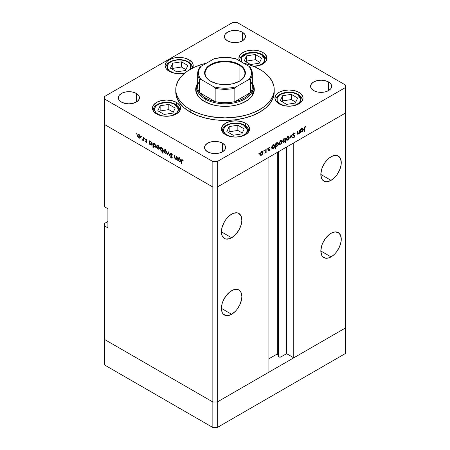 <?xml version="1.0" encoding="UTF-8"?>
<svg xmlns="http://www.w3.org/2000/svg" width="450" height="450" viewBox="0 0 450 450"><rect width="100%" height="100%" fill="white"/><g stroke="black" fill="none" stroke-linecap="round" stroke-linejoin="round"><path stroke-width="0.67" d="M345.414 328.005L217.266 401.991L212.85 401.991L104.586 339.486L104.586 364.995L104.586 223.408L107.904 221.49L104.586 223.408L104.586 339.486L212.85 401.991L104.586 339.486L212.85 401.991L212.85 427.5L104.586 364.995L212.85 427.5L212.85 187.048L104.586 124.549L104.586 206.82L104.586 124.549L212.85 187.048L104.586 124.549L212.85 187.048L212.85 401.991L217.266 401.991L212.85 401.991L217.266 401.991L217.266 427.5L212.85 427.5L217.266 427.5L217.266 187.048L212.85 187.048L212.85 161.539L104.586 99.034L104.586 124.549L104.586 99.034L212.85 161.539L217.266 161.539L217.266 187.048L268.914 157.236L217.266 187.048L212.85 187.048L217.266 187.048L345.414 113.068L345.414 328.005L217.266 401.991L217.266 187.048L345.414 113.068L293.766 142.881L345.414 113.068L345.414 87.553L217.266 161.539L345.414 87.553L345.414 85.005L237.15 22.5L345.414 85.005L345.414 353.514L217.266 427.5L345.414 353.514L345.414 328.005L293.766 357.823L293.766 142.881L293.766 357.823L286.588 353.678L280.991 356.906L278.927 356.906L278.927 151.453L278.927 356.906L278.55 356.529A1.457 0.844 0 0 0 278.927 356.906A1.457 0.844 0 0 0 280.991 356.906L280.991 150.261L280.991 356.906L286.588 353.678L286.588 147.026L286.588 353.678L293.766 357.823L345.414 328.005M323.066 165.803A14.451 8.342 120 0 0 324.675 163.013L323.066 165.803M331.048 180.354L320.833 174.454L321.609 178.521L322.554 180.017L325.373 181.643L327.139 181.716L331.048 180.354L334.963 177.199L336.729 175.089L339.548 170.207L341.072 165.071L341.269 162.653L340.493 158.591L338.276 156.037A14.451 8.342 -60 0 1 340.493 167.619A14.451 8.342 -60 0 1 331.048 180.354A14.451 8.342 -60 0 1 323.826 181.069A14.451 8.342 -60 0 1 321.609 169.493A14.451 8.342 -60 0 1 331.048 156.757A14.451 8.342 -60 0 1 338.276 156.037L336.729 155.464L333.045 155.829L329.057 158.136L325.373 162.023L322.554 166.905L321.609 169.493L320.833 174.454L331.048 180.354M323.066 242.342A14.451 8.342 120 0 0 324.675 239.552L323.066 242.342M331.048 256.888L320.833 250.993L321.609 255.054L322.554 256.551L325.373 258.176L329.057 257.816L333.045 255.51L334.963 253.732L336.729 251.623L339.548 246.741L341.072 241.605L341.269 239.192L340.493 235.125L338.276 232.577A14.451 8.342 -60 0 1 340.493 244.153A14.451 8.342 -60 0 1 331.048 256.888A14.451 8.342 -60 0 1 323.826 257.608A14.451 8.342 -60 0 1 321.609 246.026A14.451 8.342 -60 0 1 331.048 233.291A14.451 8.342 -60 0 1 338.276 232.577L334.963 231.93L331.048 233.291L329.057 234.669L325.373 238.556L322.554 243.439L321.609 246.026L320.833 250.987L331.048 256.888M223.644 299.739A14.451 8.342 120 0 0 225.253 296.949L223.644 299.739M231.626 314.291L221.411 308.391L222.188 312.457L223.132 313.954L225.951 315.579L227.717 315.652L231.626 314.291L235.541 311.136L237.308 309.026L240.126 304.144L241.65 299.008L241.847 296.589L241.071 292.528L238.854 289.974A14.451 8.342 -60 0 1 241.071 301.556A14.451 8.342 -60 0 1 231.626 314.291A14.451 8.342 -60 0 1 224.404 315.006A14.451 8.342 -60 0 1 222.188 303.429A14.451 8.342 -60 0 1 231.626 290.694A14.451 8.342 -60 0 1 238.854 289.974L237.308 289.401L233.623 289.766L229.635 292.072L225.951 295.959L223.132 300.842L222.188 303.429L221.411 308.391L231.626 314.291M223.644 223.206A14.451 8.342 120 0 0 225.253 220.416L223.644 223.206M231.626 237.757L221.411 231.857L222.188 235.924L224.404 238.472L225.951 239.046L229.635 238.68L231.626 237.757L235.541 234.602L238.854 230.13L241.071 225.023L241.65 222.469L241.847 220.056L241.071 215.989L238.854 213.441A14.451 8.342 -60 0 1 241.071 225.023A14.451 8.342 -60 0 1 231.626 237.757A14.451 8.342 -60 0 1 224.404 238.472A14.451 8.342 -60 0 1 222.188 226.89A14.451 8.342 -60 0 1 231.626 214.155A14.451 8.342 -60 0 1 238.854 213.441L237.308 212.867L233.623 213.232L229.635 215.533L225.951 219.42L224.404 221.782L222.188 226.89L221.411 231.857L231.626 237.757M278.55 151.667L278.55 356.529L277.335 353.914L268.914 358.779L277.335 353.914L277.335 152.37L277.335 353.914L278.55 356.529L278.55 151.667M268.914 372.173L217.266 401.991L268.914 372.173L268.914 157.236L268.914 372.173M107.904 227.869L104.586 225.956L107.904 227.869L107.904 208.738L107.904 227.869M104.586 206.82L107.904 208.738L104.586 206.82M197.404 95.136A28.119 16.234 180 0 1 196.881 92.019L197.016 90.427M196.881 87.278A29.295 16.914 0 0 0 195.789 90.742M252.062 82.997L253.732 86.169L254.295 89.466L253.029 94.376L250.836 97.442L247.646 100.198L241.273 103.528L236.211 105.092L230.715 106.054L222.131 106.296L216.495 105.649L211.191 104.383L204.289 101.424A29.295 16.914 180 0 1 195.705 89.466A29.295 16.914 180 0 1 197.662 83.396M190.204 112.112A49.213 28.412 0 0 0 243.833 118.266A49.213 28.412 0 0 0 274.213 92.019L273.268 97.56L270.467 102.892L265.916 107.803L259.796 112.112L252.343 115.644L243.833 118.266L234.602 119.886L225 120.431L215.398 119.886L206.167 118.266L197.657 115.644L190.204 112.112L184.084 107.803L179.533 102.892L176.732 97.56L175.787 92.019A49.213 28.412 0 0 0 190.204 112.112L190.204 109.558L190.204 112.112M259.796 69.379A49.213 28.412 180 0 1 274.213 89.466A49.213 28.412 180 0 1 243.833 115.718A49.213 28.412 180 0 1 190.204 109.558A49.213 28.412 180 0 1 175.787 89.466A49.213 28.412 180 0 1 206.55 63.129L201.803 64.412L193.781 67.506L186.958 71.443L181.597 76.073L177.907 81.219L176.023 86.681L176.023 92.25L176.732 95.012L179.533 100.339L184.084 105.255L186.958 107.494L193.781 111.431L201.803 114.525L210.713 116.657L225 117.877L239.287 116.657L248.197 114.525L256.219 111.431L263.042 107.494L265.916 105.255L270.467 100.339L273.268 95.012L273.977 92.25L273.977 86.681L272.093 81.219L268.403 76.073L263.042 71.443L256.219 67.506L248.197 64.412L243.45 63.129A49.213 28.412 180 0 1 259.796 69.379M298.918 92.357L298.918 94.911L298.918 92.357L300.668 93.583L302.766 96.508L303.036 98.094L301.967 101.199L298.918 103.832L294.356 105.593L288.973 106.211L283.596 105.593L279.034 103.832A14.062 8.117 180 0 1 274.916 98.094A14.062 8.117 180 0 1 283.596 90.596A14.062 8.117 180 0 1 298.918 92.357A14.062 8.117 180 0 1 303.036 98.094A14.062 8.117 180 0 1 294.356 105.593A14.062 8.117 180 0 1 279.034 103.832L275.985 101.199L274.916 98.094L275.985 94.989L279.034 92.357L283.596 90.596L288.973 89.978L294.356 90.596L298.918 92.357M245.464 123.216L245.464 125.769L245.464 123.216L247.213 124.442L248.513 125.848L249.581 128.953L248.513 132.064L245.464 134.696L240.902 136.457L235.524 137.07L230.141 136.457L225.579 134.696A14.062 8.117 180 0 1 221.462 128.953A14.062 8.117 180 0 1 230.141 121.455A14.062 8.117 180 0 1 245.464 123.216A14.062 8.117 180 0 1 249.581 128.953A14.062 8.117 180 0 1 240.902 136.457A14.062 8.117 180 0 1 225.579 134.696L222.531 132.064L221.462 128.953L222.531 125.848L225.579 123.216L230.141 121.455L235.524 120.836L240.902 121.455L245.464 123.216M176.439 102.409L176.439 104.968L176.439 102.409L178.189 103.641L180.287 106.566L180.557 108.152L179.488 111.257L176.439 113.889L171.877 115.65L166.494 116.269L161.117 115.65L156.555 113.889A14.062 8.117 180 0 1 152.438 108.152A14.062 8.117 180 0 1 161.117 100.654A14.062 8.117 180 0 1 176.439 102.409A14.062 8.117 180 0 1 180.557 108.152A14.062 8.117 180 0 1 171.877 115.65A14.062 8.117 180 0 1 156.555 113.889L153.506 111.257L152.438 108.152L153.506 105.047L156.555 102.409L161.117 100.654L166.494 100.035L171.877 100.654L176.439 102.409M189.096 59.811L189.096 62.364L189.096 59.811L192.144 62.443L192.943 63.968L193.213 65.548L192.482 68.141A14.062 8.117 180 0 0 193.213 65.548A14.062 8.117 180 0 0 189.096 59.811A14.062 8.117 180 0 0 173.773 58.05A14.062 8.117 180 0 0 165.094 65.548L166.162 62.443L167.462 61.042L169.211 59.811L173.773 58.05L179.156 57.431L181.896 57.589L184.534 58.05L189.096 59.811M169.211 71.291A14.062 8.117 180 0 1 165.094 65.548L166.162 68.659L169.211 71.291L171.343 72.298L173.773 73.052L179.156 73.671L184.967 72.939A14.062 8.117 180 0 1 169.211 71.291M262.884 52.504L262.884 55.057L262.884 52.504L264.634 53.73L266.732 56.661L266.732 59.828L265.933 61.346L262.884 63.984L260.752 64.991L253.609 66.352A14.062 8.117 180 0 0 267.002 58.241A14.062 8.117 180 0 0 262.884 52.504A14.062 8.117 180 0 0 247.562 50.743A14.062 8.117 180 0 0 238.882 58.241L239.951 55.136L241.251 53.73L245.132 51.491L247.562 50.743L252.939 50.124L255.684 50.282L260.752 51.491L262.884 52.504M239.681 60.941A13.281 7.667 180 0 1 239.664 60.536L239.681 60.941A14.062 8.117 180 0 1 238.882 58.241L239.951 61.346M136.35 93.454L136.35 102.066L132.924 103.382L128.891 103.849L124.858 103.382L121.433 102.066A10.547 6.086 180 0 1 118.344 97.757A10.547 6.086 180 0 1 124.858 92.132A10.547 6.086 180 0 1 136.35 93.454L138.634 95.428L139.438 97.757L138.634 100.091L136.35 102.066L136.35 93.454A10.547 6.086 180 0 1 139.438 97.757A10.547 6.086 180 0 1 132.924 103.382A10.547 6.086 180 0 1 121.433 102.066L119.149 100.091L118.344 97.757L119.149 95.428L121.433 93.454L124.858 92.132L128.891 91.671L132.924 92.132L136.35 93.454M328.567 81.973L328.567 90.585L325.142 91.901L321.109 92.368L317.076 91.901L313.65 90.585A10.547 6.086 180 0 1 310.562 86.276A10.547 6.086 180 0 1 317.076 80.657A10.547 6.086 180 0 1 328.567 81.973L330.851 83.948L331.656 86.276L330.851 88.611L328.567 90.585L328.567 81.973A10.547 6.086 180 0 1 331.656 86.276A10.547 6.086 180 0 1 325.142 91.901A10.547 6.086 180 0 1 313.65 90.585L311.366 88.611L310.562 86.276L311.366 83.948L313.65 81.973L317.076 80.657L321.109 80.19L325.142 80.657L328.567 81.973M222.514 143.201L222.514 151.813L219.094 153.129L215.055 153.596L211.022 153.129L207.602 151.813A10.547 6.086 180 0 1 204.514 147.504A10.547 6.086 180 0 1 211.022 141.879A10.547 6.086 180 0 1 222.514 143.201L224.803 145.176L225.602 147.504L224.803 149.839L222.514 151.813L222.514 143.201A10.547 6.086 180 0 1 225.602 147.504A10.547 6.086 180 0 1 219.094 153.129A10.547 6.086 180 0 1 207.602 151.813L205.312 149.839L204.514 147.504L205.312 145.176L207.602 143.201L211.022 141.879L215.055 141.418L219.094 141.879L222.514 143.201M242.398 32.226L242.398 40.837L238.978 42.154L234.945 42.621L230.906 42.154L227.486 40.837A10.547 6.086 180 0 1 224.398 36.529A10.547 6.086 180 0 1 230.906 30.904A10.547 6.086 180 0 1 242.398 32.226L244.688 34.2L245.486 36.529L244.688 38.863L242.398 40.837L242.398 32.226A10.547 6.086 180 0 1 245.486 36.529A10.547 6.086 180 0 1 238.978 42.154A10.547 6.086 180 0 1 227.486 40.837L225.197 38.863L224.398 36.529L225.197 34.2L227.486 32.226L230.906 30.904L234.945 30.442L238.978 30.904L242.398 32.226M176.529 158.569L175.567 158.878L174.842 157.815L174.803 155.514L174.454 155.317L174.454 156.982L174.803 156.78L174.454 156.982L175.511 159.244L176.934 159.019L176.586 159.221L176.934 160.009L176.934 156.746L176.586 156.544L176.934 156.746L176.934 160.009L176.586 159.221L175.224 159.041L174.504 157.742L174.454 155.317L174.803 155.514L175.202 158.586L175.978 159.013L176.479 158.715L176.586 156.544L176.276 158.934L177.384 158.299M170.539 154.153L171.641 153.636L171.292 153.838L172.142 155.07L172.423 154.907L172.142 155.07L172.468 155.031L171.292 153.377L170.499 153.292L170.19 153.951L171.236 153.343L170.196 153.827L170.528 153.276L171.191 153.321L172.373 154.783L172.142 155.07L171.157 153.765L170.544 154.063L172.136 157.067L172.063 158.068L171.112 157.95L170.241 156.707L171.411 157.674L171.877 157.382L170.19 153.951L171.877 157.382L171.309 157.624L170.241 156.707L171.27 158.057L171.968 158.141L172.221 157.567L170.539 154.153L171.821 153.124M168.458 151.852L169.796 155.886L168.48 152.752L167.541 154.586L167.164 154.373L168.458 151.852L167.164 154.373L167.541 154.586L168.48 152.752L169.796 155.886L168.458 151.852M166.624 152.415L166.011 153.456L164.571 152.797L163.794 151.408L163.941 149.929L165.302 149.979L166.511 151.706L166.624 152.415L165.156 149.889L164.138 149.766L163.699 150.727L164.081 152.111L165.156 153.27L166.236 153.349L166.624 152.415M159.435 148.269L158.94 149.265L157.669 148.916L156.606 147.257L156.752 145.778L157.972 145.744L159.188 147.184L159.435 148.269L157.972 145.744L156.949 145.62L156.51 146.576L156.898 147.96L157.972 149.119L159.047 149.203L159.435 148.269M149.619 143.634L149.619 144.242L149.271 144.039L149.271 140.777L149.619 141.542L150.446 141.435L151.341 142.037L152.241 143.966L151.583 145.153L150.114 144.422L149.619 143.634L150.761 144.956L151.824 145.063L152.246 144.135L150.773 141.587L149.619 141.542L149.271 140.777L149.271 144.039L149.619 144.242L149.619 143.634M136.406 133.296L136.637 134.061L136.108 133.639L136.406 133.296L136.086 133.481L136.406 134.038L136.733 133.852L136.406 134.038L136.733 133.852L136.406 133.296L136.086 133.481M140.4 137.278L139.905 138.274L138.634 137.925L137.571 136.266L137.717 134.792L139.078 134.843L140.293 136.564L140.4 137.278L138.938 134.752L137.914 134.629L137.475 135.591L137.863 136.974L138.938 138.127L140.012 138.212L140.4 137.278M141.412 136.187L141.643 136.952L141.114 136.524L141.412 136.187L141.092 136.373L141.412 136.929L141.739 136.744L141.412 136.929L141.739 136.744L141.412 136.187L141.092 136.373M143.173 137.256L143.522 137.458L143.522 140.721L143.173 140.04L142.701 140.259L142.183 139.894L143.083 139.545L143.173 137.256L143.111 139.438L142.183 139.894L143.173 140.04L143.522 140.721L143.522 137.458L143.173 137.256M144.54 137.987L144.765 138.752L144.242 138.33L144.54 137.987L144.214 138.172L144.54 138.729L144.861 138.544L144.54 138.729L144.861 138.544L144.54 137.987L144.214 138.172M147.088 141.981L146.52 142.493L145.654 141.542L146.739 141.879L145.676 139.978L145.845 139.011L146.548 139.151L147.24 139.989L146.267 139.421L145.952 139.674L147.088 141.981L145.952 139.731L146.447 139.489L147.24 139.989L146.43 139.078L145.603 139.545L146.745 141.801L146.379 142.026L145.654 141.542L146.379 142.425L147.088 141.981L146.379 142.425M153.287 145.727L153.287 147.673L152.938 147.476L152.938 142.898L153.287 143.662L154.114 143.55L155.008 144.152L155.908 146.081L155.25 147.274L153.782 146.526L153.287 145.727L154.429 147.077L155.492 147.178L155.914 146.25L154.44 143.702L153.287 143.662L152.938 142.898L152.938 147.476L153.287 147.673L153.287 145.727M162.658 149.107L162.658 148.506L163.001 148.703L163.001 153.281L162.658 153.084L162.658 151.178L161.213 150.964L160.037 148.781L160.206 147.915L160.791 147.578L162.304 148.5L162.658 149.107L161.516 147.786L160.447 147.684L160.026 148.612L161.505 151.161L162.658 151.178L162.658 153.084L163.001 153.281L163.001 148.703L162.658 148.506L162.658 149.107L163.001 148.911L162.658 149.107M178.071 160.065L178.071 160.667L177.727 160.464L177.727 157.202L178.071 157.967L178.898 157.86L179.792 158.462L180.675 160.217L180.259 161.499L178.723 161.01L178.071 160.065L179.213 161.387L180.276 161.488L180.697 160.56L179.224 158.012L178.071 157.967L177.727 157.202L177.727 160.464L178.071 160.667L178.071 160.065M182.374 160.234L181.873 160.447L181.839 164.042L181.491 163.845L181.541 160.054L182.278 159.727L183.324 160.841L183.122 161.066L182.374 160.234L183.122 161.066L183.324 160.841L182.396 159.784L181.761 159.699L181.491 163.845L181.839 164.042L181.839 161.072L182.717 160.031L182.019 160.2L182.554 159.891M299.205 130.174L299.554 129.977L299.554 133.239L299.205 133.436L299.205 132.851L298.446 133.898L297.405 134.213L297.073 131.406L297.422 131.209L297.501 133.577L298.192 133.684L299.098 132.474L299.205 130.174L299.154 132.261L298.192 133.684L297.461 133.459L297.422 131.209L297.073 131.406L297.073 133.071L297.394 134.207L298.131 134.117L299.205 132.851L299.205 133.436L299.554 133.239L299.554 129.977L299.205 130.174M292.888 134.797L294.846 136.232L294.626 135.675L292.815 134.848L293.299 135.124L292.854 134.595L293.158 134.769L293.918 133.571L293.569 133.374L294.767 133.83L295.093 133.414L293.918 133.116L292.809 134.961L293.023 134.128L294.199 132.992L295.093 133.414L294.767 133.83L293.918 133.571L293.22 134.421L293.299 135.124L294.829 136.058L293.985 137.767L292.86 137.661L293.175 137.205L294.137 137.194L294.48 136.299L293.113 135.624L292.809 134.961L294.497 136.451L293.929 137.346L293.175 137.205L292.86 137.661L293.136 137.88M291.077 134.871L292.416 137.357L292.039 137.576L291.099 135.743L289.789 138.876L291.077 134.871L289.789 138.876L291.099 135.743L292.039 137.576L292.416 137.357L291.077 134.871M286.706 140.175L287.781 140.096L287.342 139.843L287.781 140.096L288.855 138.932L289.243 137.554L288.81 137.301L289.243 137.554L288.748 139.118L287.19 140.299L286.537 140.017L286.318 139.241L287.218 137.154L288.816 136.597L289.243 137.554L288.799 136.592L287.781 136.716L286.318 139.241L286.762 140.209M279.517 144.326L280.592 144.242L280.159 143.994L280.592 144.242L281.666 143.083L282.054 141.699L281.621 141.452L282.054 141.699L281.559 143.269L280.001 144.45L279.349 144.169L279.129 143.387L280.029 141.306L281.627 140.749L282.054 141.699L281.616 140.743L280.592 140.867L279.129 143.387L279.574 144.36M272.239 148.404L273.381 148.404L272.97 148.162L273.381 148.404L274.866 145.868L274.427 145.614L274.866 145.868L274.438 144.917L273.392 145.024L272.239 146.312L271.896 146.109L272.239 146.312L272.239 145.744L271.896 145.946L271.896 149.209L272.239 149.006L271.896 148.202L272.239 148.404L271.896 149.209L271.896 145.946L272.239 145.744L272.239 146.312L273.96 144.816L274.843 145.553L274.202 147.656L273.218 148.489L272.407 148.534M259.082 153.287L259.38 153.63L258.851 154.052L258.958 153.382L258.756 153.844L259.082 154.029L259.403 153.472L259.082 153.287L259.403 153.472M260.533 155.284L261.608 155.205L261.169 154.952L261.608 155.205L262.682 154.041L263.07 152.662L262.637 152.415L263.07 152.662L262.575 154.226L261.017 155.413L260.364 155.132L260.145 154.35L260.91 152.409L261.894 151.689L262.642 151.712L263.07 152.662L262.626 151.701L261.608 151.83L260.145 154.35L260.589 155.323M264.088 150.396L264.386 150.739L263.858 151.161L263.964 150.497L263.762 150.953L264.088 151.138L264.409 150.581L264.088 150.396L264.409 150.581M265.798 149.468L266.141 149.265L266.141 152.528L265.798 152.73L265.798 152.246L264.803 153.248L265.702 151.858L265.798 149.468L265.736 151.718L264.803 153.248L265.798 152.246L265.798 152.73L266.141 152.528L266.141 149.265L265.798 149.468M267.159 148.624L267.457 148.961L266.929 149.389L267.036 148.719L267.159 149.366L267.48 148.809L267.159 148.624L267.48 148.809M268.476 148.601L269.713 149.67L269.213 150.778L268.273 150.891L269.364 149.884L268.358 149.377L268.239 148.753L268.892 147.634L269.786 147.448L268.571 148.731L269.713 149.67L268.571 148.731L269.781 147.448M275.906 146.256L277.054 146.289L276.637 146.047L277.054 146.289L278.533 143.752L278.094 143.494L278.533 143.752L278.106 142.802L277.059 142.903L275.906 144.191L275.563 143.989L275.906 144.191L275.906 143.629L275.563 143.826L275.563 148.404L275.906 148.208L275.906 146.256L275.563 146.059L275.906 146.256L275.906 148.208L275.563 148.404L275.563 143.826L275.906 143.629L275.906 144.191L276.896 143.004L278.106 142.796L278.528 143.589L278.196 145.018L277.054 146.289L276.081 146.396M285.278 138.819L284.136 138.819L282.651 141.362L283.078 142.307L284.124 142.206L283.686 141.953L284.124 142.206L285.058 140.76L285.278 142.796L285.626 142.599L285.278 142.397L285.626 142.599L285.626 138.015L285.278 138.819L284.94 138.628L285.278 138.819L285.626 138.015L285.626 142.599L285.278 142.796L285.278 140.889L284.209 142.155L283.084 142.312L282.656 141.525L282.988 140.091L283.989 138.909L285.114 138.696M300.69 131.974L301.838 131.979L301.421 131.737L301.838 131.979L303.322 129.442L302.878 129.184L303.322 129.442L302.895 128.492L301.849 128.593L300.69 129.881L300.347 129.684L300.69 129.881L300.69 129.319L300.347 129.516L300.347 132.778L300.69 132.581L300.347 131.777L300.69 131.974L300.347 132.778L300.347 129.516L300.69 129.319L300.69 129.881L301.764 128.644L302.889 128.486L303.322 129.442L302.979 130.708L301.978 131.889L300.859 132.103M304.993 127.176L304.493 127.969L304.459 131.608L304.116 131.805L304.239 127.659L305.016 126.709L305.949 126.686L305.741 127.147L304.993 127.176L305.741 127.147L305.949 126.686L305.016 126.709L304.116 128.79L304.116 131.805L304.459 131.608L304.459 128.638L304.121 128.441L304.459 128.638L304.993 127.176L304.661 126.984L304.993 127.176M104.586 96.486L232.734 22.5L104.586 96.486L104.586 99.034L104.586 96.486M237.15 22.5L232.734 22.5L237.15 22.5M217.266 161.539L212.85 161.539L212.85 187.048L217.266 187.048L217.266 161.539M175.838 90.742A49.213 28.412 0 0 0 175.787 92.019L175.787 89.466M252.338 83.396A29.295 16.914 180 0 1 254.295 89.466A29.295 16.914 180 0 1 236.211 105.092A29.295 16.914 180 0 1 204.289 101.424L199.164 97.442L196.268 92.767L195.846 87.812L197.938 82.997M253.029 87.109L254.211 90.742A29.295 16.914 0 0 0 253.119 87.278M196.971 87.109L195.846 90.36M252.984 90.427L252.579 95.186M197.421 95.186L196.881 92.019L196.881 87.553A28.119 16.234 180 0 1 197.662 83.756A28.119 16.234 0 0 0 205.116 99.034A28.119 16.234 0 0 0 238.748 101.717A28.119 16.234 0 0 0 252.338 83.756A28.119 16.234 180 0 1 253.119 87.553A28.119 16.234 180 0 1 235.761 102.555A28.119 16.234 180 0 1 205.116 99.034L205.116 101.886L205.116 99.034A28.119 16.234 180 0 1 196.881 87.553M253.119 87.553L253.119 92.019A28.119 16.234 180 0 1 252.596 95.136M258.756 153.844L259.082 154.029M259.914 154.772L260.499 154.564M261.608 154.8L260.82 154.873L260.179 153.968L260.494 154.148L261.608 152.229L261.287 152.044L262.401 152.134L262.721 152.859L261.827 154.654L262.704 153.124L262.226 152.072L261.18 152.567L260.572 153.607L260.679 154.761L261.608 154.8M263.762 150.953L264.088 151.138M265.798 152.325L266.141 152.528L265.798 152.325M266.839 149.181L267.159 149.366M269.859 147.504L269.055 147.527L268.222 148.95L269.364 149.884L268.352 150.941M268.273 150.891L268.999 150.936L268.431 150.609L268.999 150.936L269.713 149.67L268.588 149.248M268.999 150.536L268.594 150.531M269.179 149.591L268.228 149.046M268.358 149.377L269.269 149.642M269.072 147.921L269.629 147.938M268.279 148.562L268.571 148.731L268.279 148.562M268.239 148.742L268.695 149.006M269.584 149.243L268.667 148.989M268.582 149.293L268.599 148.899M272.239 149.006L271.896 148.809L272.239 149.006M271.789 147.96L272.278 147.769M273.763 145.232L273.656 144.641M273.381 148.005L272.559 148.101L271.896 147.167L272.239 147.386L273.381 145.429L273.066 145.249L274.185 145.344L274.523 146.064L273.6 147.859L274.5 146.329L274.011 145.282L272.947 145.772L272.323 146.824L272.447 148.011L273.381 148.005M275.906 148.208L275.563 148.005L275.906 148.208M275.299 145.845L275.861 145.693M277.431 143.111L277.324 142.521M277.048 145.89L276.227 145.98L275.563 145.052L275.906 145.249L277.048 143.314L276.733 143.128L277.852 143.224L278.19 143.944L277.267 145.738L278.168 144.214L277.678 143.162L276.829 143.46L275.991 144.703L276.114 145.89L277.048 145.89M278.899 143.814L279.484 143.606M280.592 143.843L279.804 143.916L279.163 143.004L279.478 143.184L280.592 141.266L280.277 141.081L281.385 141.171L281.706 141.896L281.019 143.499L281.7 142.026L281.216 141.114L280.164 141.604L279.495 142.926L279.731 143.859L280.592 143.843M282.454 141.767L283.022 141.564M284.136 139.219L284.963 139.129L285.278 139.854L284.13 141.795L283.331 141.879L282.679 140.979L282.994 141.159L284.136 139.219L283.821 139.033L284.136 139.219L282.999 141.03L283.506 141.941L284.428 141.587L285.193 140.406L285.092 139.236L284.136 139.219M288.135 136.912L288.028 136.328M286.088 139.663L286.673 139.455M287.781 139.691L286.993 139.764L286.352 138.853L286.667 139.061L287.781 137.115L287.46 136.935L288.574 137.025L288.894 137.751L288.208 139.348L288.889 137.88L288.399 136.963L287.353 137.453L286.746 138.493L286.852 139.646L287.781 139.691M291.724 136.963L292.416 137.357L291.724 136.963M295.093 133.414L294.733 133.037M293.377 132.907L294.767 133.83M292.343 134.601L293.299 135.124M292.86 137.661L293.889 137.824L293.074 137.351L293.889 137.824L294.846 136.232L293.732 135.726M293.929 137.346L293.175 137.205M293.394 135.816L294.497 136.451M294.244 136.024L293.186 135.411M292.928 135.416L293.721 135.877L292.928 135.416M293.203 135.681L293.721 135.877M293.721 135.816L293.681 135.264M299.205 133.037L299.554 133.239L299.205 133.037M297.09 133.515L298.131 134.117L297.09 133.515M297.073 132.542L297.422 132.739L297.073 132.542M297.073 133.239L297.461 133.459L297.073 133.239M298.192 133.684L297.461 133.459M300.69 132.581L300.347 132.379L300.69 132.581M302.214 128.801L302.108 128.211M301.832 131.58L301.011 131.67L300.347 130.742L300.696 130.961L301.832 129.004L301.517 128.818L302.636 128.919L302.974 129.639L302.051 131.428L302.951 129.904L302.462 128.858L301.613 129.15L300.774 130.393L300.898 131.586L301.832 131.58M304.116 131.406L304.459 131.608L304.116 131.406M304.999 126.72L305.741 127.147L304.999 126.72M304.813 126.844L305.246 127.097L304.813 126.844M136.406 134.038L136.733 133.852M139.365 137.88L138.938 138.127L139.725 137.801L138.938 137.728L137.824 135.787L138.144 135.062L139.252 134.972L138.926 135.146L140.051 137.076L140.366 136.89L139.725 137.801L140.034 136.811L139.365 135.489L138.313 135L137.475 135.591L137.908 135.338L138.071 136.755L139.365 137.88M140.04 137.492L140.631 137.7M138.684 134.364L138.578 134.949M141.412 136.929L141.739 136.744M143.522 140.321L143.173 140.518L143.522 140.321M143.522 139.838L143.173 140.04L143.522 139.838M142.487 140.181L143.522 139.579L142.487 140.181L143.173 140.04M143.111 139.438L142.549 139.815M143.522 138.156L143.173 138.352L143.522 138.156M144.54 138.729L144.861 138.544M146.745 141.801L146.379 142.026M146.43 139.078L145.845 139.011L145.603 139.545L146.419 139.072M146.745 139.32L146.447 139.489L146.745 139.32M145.952 139.731L146.447 139.489M149.619 143.837L149.271 144.039L149.619 143.837M151.189 144.709L150.761 144.956L151.56 144.653L150.756 144.557L149.619 142.599L149.923 141.885L151.076 141.795L150.761 141.981L151.898 143.933L152.213 143.747L151.571 144.647L151.898 143.933L151.56 142.819L150.649 141.924L149.805 141.986L149.822 143.483L151.189 144.709M153.287 147.274L152.938 147.476L153.287 147.274M154.856 146.829L155.88 145.868L155.239 146.762L154.423 146.672L153.287 144.72L153.591 144.006L154.744 143.916L154.429 144.096L155.565 146.053L155.447 145.417L154.648 144.248L153.619 143.989L153.489 145.597L154.856 146.829M158.4 148.871L157.972 149.119L158.76 148.792L157.972 148.719L156.859 146.773L157.179 146.053L158.287 145.958L157.972 146.143L159.086 148.061L159.401 147.881L158.76 148.792L159.064 147.803L158.4 146.481L157.348 145.991L156.51 146.576L156.943 146.329L157.179 147.881L158.4 148.871M159.075 148.483L159.666 148.691M157.719 145.356L157.612 145.941M163.001 152.882L162.658 153.084L163.001 152.882M163.001 150.975L162.658 151.178L163.001 150.975M161.921 150.919L161.505 151.161L161.921 150.919M160.47 148.359L160.026 148.612L160.47 148.359M161.246 147.386L161.134 147.977M161.516 148.191L162.658 150.143L163.001 149.94L162.349 150.857L161.511 150.761L160.374 148.815L160.706 148.101L161.831 148.011L160.712 148.095L160.397 149.079L161.078 150.418L162.146 150.919L162.574 150.593L162.574 149.591L161.516 148.191M165.589 153.023L165.156 153.27L165.949 152.938L165.161 152.871L164.042 150.924L164.368 150.199L165.476 150.109L165.15 150.289L166.275 152.213L166.59 152.032L165.949 152.944L166.252 151.948L165.589 150.632L164.537 150.143L163.699 150.727L164.126 150.48L164.368 152.027L165.589 153.023M166.264 152.629L166.854 152.837M167.856 153.973L167.164 154.373L167.856 153.973M172.221 157.506L171.27 158.057L172.221 157.506M171.877 157.382L171.309 157.624M176.934 157.528L176.586 157.725L176.934 157.528M176.929 158.749L177.221 158.794M178.071 160.268L177.727 160.464L178.071 160.268M179.64 161.139L180.669 160.178L180.023 161.072L179.213 160.982L178.071 159.03L178.38 158.316L179.533 158.226L179.213 158.406L180.354 160.363L179.213 158.406L178.403 158.299L178.071 159.03L178.577 160.408L179.646 161.139M181.839 163.643L181.491 163.845L181.839 163.643M181.851 160.622L181.491 160.83L181.851 160.622M182.936 160.268L182.627 160.442L182.936 160.268M257.546 65.936L261.45 64.429L262.946 63.377L264.741 60.874L264.741 58.163L262.946 55.659L261.45 54.608L256.14 52.824L247.607 53.291L241.408 57.538L241.847 62.201L241.144 60.874L241.144 58.163L242.938 55.659L246.257 53.741L248.338 53.1L255.291 52.706L257.546 53.1L261.45 54.608A1.249 0.72 -60 0 1 262.074 54.546A1.249 0.72 120 0 0 261.45 54.608L264.971 59.535L263.205 63.141L258.058 65.801M266.203 60.941L266.22 60.536A13.281 7.667 180 0 1 266.203 60.941M262.333 55.119A13.281 7.667 180 0 1 266.22 60.536C266.512 58.703 265.129 56.706 262.074 54.546A1.249 0.72 -60 0 1 262.333 55.119M261.619 58.174L255.268 54.506L246.589 55.851L244.266 60.857L250.616 64.524L259.296 63.186L261.619 58.174L259.296 63.186L250.616 64.524L244.266 60.857L246.589 55.851L246.589 61.054L246.167 61.959L246.589 61.054L246.589 55.851L255.268 54.506L255.268 59.715L246.589 61.054L255.268 59.715L255.268 54.506L261.619 58.174M259.712 62.28L255.268 59.715L259.712 62.28M161.376 115.712L156.493 113.288L154.699 110.779L154.699 108.073L156.493 105.57L159.812 103.652L166.494 102.482L171.101 103.011L174.999 104.518A1.249 0.72 -60 0 1 175.624 104.456A1.249 0.72 120 0 0 174.999 104.518L178.526 109.446L176.76 113.046L171.613 115.712M161.893 115.841L157.989 114.339A1.249 0.72 120 0 0 157.753 114.508A1.249 0.72 -60 0 1 157.989 114.339C155.16 113.096 151.808 108.219 157.989 104.518C164.402 100.946 172.856 102.881 174.999 104.518L177.609 106.768L178.296 108.073L178.296 110.779L176.496 113.288L174.999 114.339L171.101 115.841M179.758 110.846L179.775 110.447A13.281 7.667 180 0 1 179.758 110.846M175.888 105.024A13.281 7.667 180 0 1 179.775 110.447C180.067 108.613 178.684 106.616 175.624 104.456A1.249 0.72 -60 0 1 175.888 105.024M153.236 110.846A13.281 7.667 180 0 1 153.214 110.447L153.236 110.846M175.174 108.084L168.823 104.417L160.144 105.761L157.821 110.767L164.171 114.435L172.845 113.096L175.174 108.084L172.845 113.096L164.171 114.435L157.821 110.767L160.144 105.761L160.144 110.964L159.722 111.87L160.144 110.964L160.144 105.761L168.823 104.417L168.823 109.62L160.144 110.964L168.823 109.62L168.823 104.417L175.174 108.084M173.267 112.191L168.823 109.62L173.267 112.191M174.037 73.114L169.155 70.684L167.355 68.181L167.355 65.469L169.155 62.966L172.474 61.054L176.811 60.013L181.502 60.013L185.839 61.054L187.661 61.914A1.249 0.72 -60 0 1 188.286 61.852A1.249 0.72 120 0 0 187.661 61.914L190.614 64.716L190.429 69.244M185.04 72.883L184.275 73.114L185.04 72.883M174.549 73.243L170.651 71.736A1.249 0.72 120 0 0 170.415 71.91A1.249 0.72 -60 0 1 170.651 71.736C167.816 70.498 164.469 65.616 170.651 61.914C177.064 58.348 185.513 60.283 187.661 61.914L189.157 62.966L190.952 65.469L191.183 66.825L190.271 69.486M192.42 68.175L192.437 67.849A13.281 7.667 180 0 1 192.42 68.175L192.437 67.849C192.729 66.015 191.346 64.018 188.286 61.852A1.249 0.72 -60 0 1 188.544 62.426A13.281 7.667 180 0 1 192.437 67.849M165.893 68.248A13.281 7.667 180 0 1 165.876 67.849L165.893 68.248M187.83 65.486L181.479 61.819L172.806 63.157L170.477 68.169L176.828 71.837L185.507 70.492L187.83 65.486L185.507 70.492L176.828 71.837L170.477 68.169L172.806 63.157L172.806 68.366L172.384 69.266L172.806 68.366L172.806 63.157L181.479 61.819L181.479 67.022L172.806 68.366L181.479 67.022L181.479 61.819L187.83 65.486M185.929 69.587L181.479 67.022L185.929 69.587M230.406 136.513L225.523 134.089L223.723 131.586L223.723 128.874L225.523 126.371L228.842 124.453L230.917 123.812L235.524 123.283L240.126 123.812L244.029 125.319A1.249 0.72 -60 0 1 244.654 125.258A1.249 0.72 120 0 0 244.029 125.319L247.551 130.247L245.79 133.852L240.643 136.513M230.917 136.648L227.019 135.141A1.249 0.72 120 0 0 226.783 135.315A1.249 0.72 -60 0 1 227.019 135.141C224.184 133.903 220.838 129.021 227.019 125.319C233.426 121.753 241.881 123.683 244.029 125.319L246.639 127.575L247.551 130.23L247.32 131.586L245.526 134.089L242.207 136.007L240.126 136.648M248.782 131.653L248.805 131.248A13.281 7.667 180 0 1 248.782 131.653M244.912 125.831A13.281 7.667 180 0 1 248.805 131.248C249.092 129.42 247.714 127.418 244.654 125.258A1.249 0.72 -60 0 1 244.912 125.831M222.261 131.653A13.281 7.667 180 0 1 222.244 131.248L222.261 131.653M244.198 128.886L237.847 125.218L229.174 126.562L226.845 131.574L233.196 135.242L241.875 133.898L244.198 128.886L241.875 133.898L233.196 135.242L226.845 131.574L229.174 126.562L229.174 131.766L228.752 132.671L229.174 131.766L229.174 126.562L237.847 125.218L237.847 130.427L229.174 131.766L237.847 130.427L237.847 125.218L244.198 128.886M242.297 132.992L237.847 130.427L242.297 132.992M283.854 105.654L278.972 103.23L277.178 100.727L277.178 98.016L278.972 95.513L282.291 93.594L288.973 92.424L293.58 92.953L297.478 94.461A1.249 0.72 -60 0 1 298.108 94.399A1.249 0.72 120 0 0 297.478 94.461L301.005 99.388L299.239 102.994L294.092 105.654M284.372 105.789L280.468 104.282A1.249 0.72 120 0 0 280.232 104.451A1.249 0.72 -60 0 1 280.468 104.282C277.639 103.044 274.286 98.162 280.468 94.461C286.881 90.889 295.335 92.824 297.478 94.461L300.088 96.711L300.774 98.016L300.774 100.727L298.974 103.23L297.478 104.282L293.58 105.789M302.237 100.794L302.254 100.389A13.281 7.667 180 0 1 302.237 100.794M298.367 94.967A13.281 7.667 180 0 1 302.254 100.389C302.546 98.556 301.162 96.559 298.108 94.399A1.249 0.72 -60 0 1 298.367 94.967M275.715 100.794A13.281 7.667 180 0 1 275.698 100.389L275.715 100.794M297.652 98.027L291.302 94.359L282.623 95.704L280.299 100.71L286.65 104.377L295.329 103.039L297.652 98.027L295.329 103.039L286.65 104.377L280.299 100.71L282.623 95.704L282.623 100.907L282.201 101.812L282.623 100.907L282.623 95.704L291.302 94.359L291.302 99.562L282.623 100.907L291.302 99.562L291.302 94.359L297.652 98.027M295.746 102.133L291.302 99.562L295.746 102.133M239.085 65.138A19.918 11.498 0 0 0 210.999 65.087A19.918 11.498 0 0 0 210.752 81.304A19.918 11.498 180 0 1 205.082 73.266A19.918 11.498 180 0 1 217.378 62.646A19.918 11.498 180 0 1 239.085 65.138L239.085 81.394L239.085 65.138A19.918 11.498 180 0 1 244.918 73.266A19.918 11.498 180 0 1 239.248 81.304A19.918 11.498 0 0 0 239.085 65.138L239.417 64.564L239.085 65.138M210.583 81.208L210.583 81.208A20.385 11.773 180 0 1 210.583 64.564A20.385 11.773 180 0 1 239.417 64.564L241.954 66.347L243.838 68.383L244.997 70.588L245.385 72.883L244.997 75.184L243.838 77.389L241.954 79.425L239.417 81.208L232.802 83.762L225 84.656L217.198 83.762L210.583 81.208L208.046 79.425L206.162 77.389L205.003 75.184L204.615 72.883L205.003 70.588L206.162 68.383L208.046 66.347L213.671 63.096L221.023 61.341L228.977 61.341L236.329 63.096L239.417 64.564A20.385 11.773 180 0 1 239.417 81.208A20.385 11.773 180 0 1 210.583 81.208M250.504 81.231A27.338 15.784 180 0 1 250.504 92.599A27.338 15.784 180 0 1 234.844 101.644A27.338 15.784 180 0 1 215.156 101.644A27.338 15.784 180 0 1 205.667 98.078L205.116 99.034L205.667 98.078L210.088 100.147L215.156 101.644L199.496 92.599L202.084 95.524L205.667 98.078A27.338 15.784 180 0 1 199.496 92.599A27.338 15.784 180 0 1 199.496 81.231M250.504 92.599L234.844 101.644L239.912 100.147L244.333 98.078L247.916 95.524L250.504 92.599L234.844 101.644L234.844 88.251L236.329 86.754L249.019 79.425L250.419 79.037L250.504 92.599A27.338 15.784 0 0 0 252.338 86.918L252.338 73.524A27.338 15.784 180 0 1 250.504 79.206L250.504 92.599M215.072 58.624L213.671 59.017L200.981 66.347L199.086 69.536L198.439 72.883L199.086 76.236L200.981 79.425L213.671 86.754L215.072 87.981L215.156 101.644L199.496 92.599L199.496 79.206L200.981 79.425L213.671 86.754L219.195 87.846L225 88.217L230.805 87.846L236.329 86.754L249.019 79.425L250.914 76.236L251.561 72.883L251.398 71.201L250.121 67.911L249.019 66.347L236.329 59.017L234.928 58.624M250.419 67.567L249.019 66.347L236.329 59.017L230.805 57.921L225 57.549L219.195 57.921L213.671 59.017L200.981 66.347L199.581 67.567M250.504 67.837A27.338 15.784 180 0 1 252.338 73.524A27.338 15.784 0 0 1 250.504 79.206L249.019 79.425A26.561 15.334 180 0 0 249.019 66.347L250.251 67.32M199.648 67.455L197.662 73.524L197.662 86.918A27.338 15.784 0 0 0 199.496 92.599L199.496 79.206A27.338 15.784 180 0 1 197.662 73.524A27.338 15.784 180 0 1 199.496 67.837M215.156 101.644A27.338 15.784 0 0 0 234.844 101.644L234.844 88.251A27.338 15.784 180 0 1 215.156 88.251L215.156 101.644M214.504 58.635L213.671 59.017A26.561 15.334 180 0 1 236.329 59.017L235.496 58.635M197.662 73.524A27.338 15.784 0 0 0 199.496 79.206L200.981 79.425A26.561 15.334 180 0 1 200.981 66.347L199.749 67.326M234.844 88.251L236.329 86.754A26.561 15.334 180 0 1 213.671 86.754L215.156 88.251A27.338 15.784 0 0 0 234.844 88.251M274.213 92.019L274.213 89.466M260.82 154.873L259.718 154.237M262.401 152.134L261.293 151.498M269.229 149.614L268.127 148.978M272.559 148.101L271.457 147.459M274.185 145.344L273.077 144.709M276.227 145.98L275.124 145.344M277.852 143.224L276.75 142.588M279.804 143.916L278.702 143.274M281.385 141.171L280.277 140.535M284.963 139.129L283.854 138.493M283.331 141.879L282.229 141.244M286.993 139.764L285.891 139.129M288.574 137.025L287.466 136.384M294.272 136.041L293.169 135.399M297.647 133.768L297.084 133.447M301.011 131.67L299.908 131.034M302.636 128.919L301.534 128.278M138.144 135.062L139.247 134.426M139.725 137.801L140.828 137.166M142.886 139.826L143.989 139.191M146.627 142.048L147.077 141.789M146.081 139.449L146.571 139.168M149.923 141.885L151.031 141.249M151.571 144.647L152.674 144.006M153.591 144.006L154.699 143.364M155.239 146.762L156.341 146.126M157.179 146.053L158.282 145.412M158.76 148.792L159.862 148.157M162.349 150.857L163.451 150.216M160.706 148.101L161.809 147.459M164.368 150.199L165.471 149.563M165.949 152.944L167.051 152.303M171.743 157.68L172.215 157.41M178.38 158.316L179.482 157.674M180.023 161.072L181.131 160.436M266.22 60.536L266.22 60.907M262.074 54.546C254.565 49.933 239.546 52.931 239.664 60.536L239.664 60.907M179.775 110.447L179.775 110.818M175.624 104.456C168.12 99.844 153.101 102.842 153.214 110.447L153.214 110.818M188.286 61.852C180.776 57.24 165.763 60.238 165.876 67.849L165.876 68.22M248.805 131.248L248.805 131.625M244.654 125.258C237.144 120.645 222.131 123.643 222.244 131.248L222.244 131.625M302.254 100.389L302.254 100.761M298.108 94.399C290.599 89.786 275.58 92.784 275.698 100.389L275.698 100.761M214.605 58.607C221.535 57.009 228.465 57.009 235.395 58.607M250.352 67.455L252.338 73.524M239.085 81.399L239.417 81.208"/></g></svg>
